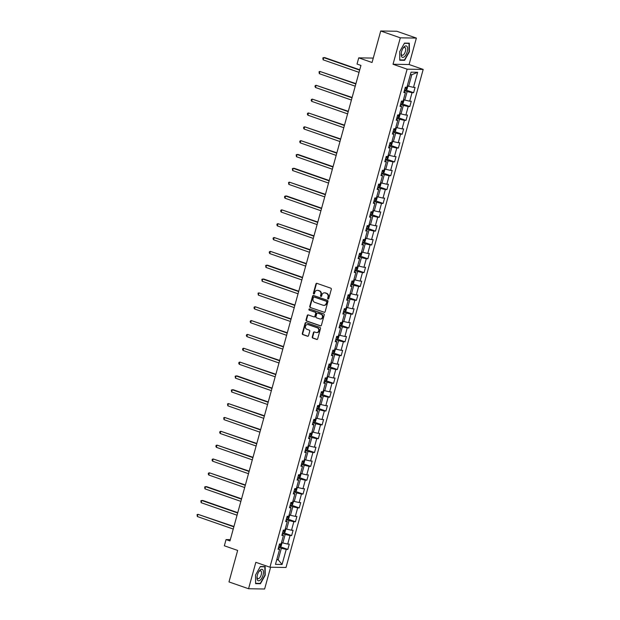 <?xml version="1.0" encoding="UTF-8"?>
<svg xmlns="http://www.w3.org/2000/svg" width="620" height="620" viewBox="0 0 620 620"><rect width="100%" height="100%" fill="white"/><g stroke="black" fill="none" stroke-linecap="round" stroke-linejoin="round"><path stroke-width="0.93" d="M328.05 298.987A0.635 0.566 -89.1 0 0 328.755 298.569L331.305 289.315A0.914 0.806 -89.1 0 0 330.778 288.176L316.944 283.356A0.914 0.806 -89.1 0 0 315.929 283.952L313.387 293.206A0.635 0.566 -89.1 0 0 314.456 293.586L314.79 292.384A2.914 2.573 -89.1 0 1 318.013 290.454L319.168 290.858A2.914 2.573 -89.1 0 1 320.865 294.5L320.532 295.701A0.635 0.566 -89.1 0 0 321.61 296.073L321.935 294.88A2.914 2.573 -89.1 0 1 325.167 292.95L326.322 293.353A2.914 2.573 -89.1 0 1 328.011 296.996L327.678 298.189A0.635 0.566 -89.1 0 0 328.05 298.987M312.248 336.931A0.914 0.806 -89.1 0 0 312.782 338.071L316.665 339.419A0.914 0.806 -89.1 0 0 317.673 338.822L320.501 328.546A0.914 0.806 -89.1 0 0 319.974 327.406L306.133 322.586A0.914 0.806 -89.1 0 0 305.125 323.183L302.297 333.459A0.914 0.806 -89.1 0 0 302.824 334.599L307.512 336.234A0.914 0.806 -89.1 0 0 308.52 335.629L309.737 331.235A0.914 0.806 -89.1 0 0 309.202 330.096L306.877 329.282A2.433 2.155 -89.1 0 1 308.163 324.624L317.269 327.802A2.433 2.155 -89.1 0 1 315.991 332.46L314.472 331.933A0.914 0.806 -89.1 0 0 313.464 332.537L312.248 336.931L312.681 336.939A0.914 0.806 -89.1 0 0 313.216 338.078L317.099 339.427A0.914 0.806 -89.1 0 0 317.107 339.435M400.311 37.828L393.026 64.263L409.091 64.519L416.377 38.084L400.311 37.828L380.726 31L372.054 62.496L358.74 57.854L357.027 64.061L360.949 65.425L229.966 540.942L226.052 539.578L224.339 545.786L237.654 550.428L228.981 581.917L248.558 588.744L264.624 589L270.622 567.23M393.026 64.263L407.123 69.177L269.94 567.222L255.843 562.309L248.558 588.744M324.121 312.341A0.914 0.806 -89.1 0 0 325.128 311.736L327.957 301.46A0.914 0.806 -89.1 0 0 327.43 300.32L313.596 295.5A0.914 0.806 -89.1 0 0 312.589 296.104L309.752 306.381A0.914 0.806 -89.1 0 0 310.287 307.52L324.554 312.348A0.914 0.806 -89.1 0 0 324.562 312.348L310.287 307.52M324.229 315.007L321.4 325.283A0.914 0.806 -89.1 0 1 320.393 325.88L306.551 321.059A0.914 0.806 -89.1 0 1 306.024 319.92L307.241 315.526A0.914 0.806 -89.1 0 1 308.249 314.921L313.86 316.874A0.914 0.806 -89.1 0 0 314.867 316.27L315.673 313.356A0.914 0.806 -89.1 0 0 315.138 312.216L309.295 310.178A0.635 0.566 -89.1 0 1 309.636 308.962L323.702 313.867A0.914 0.806 -89.1 0 1 324.229 315.007M380.726 31L396.8 31.256L416.377 38.084M407.123 69.177L423.189 69.432L286.006 567.478L269.94 567.222M280.224 546.77L287.82 549.421L289.284 544.096L287.696 544.073L290.044 535.556L291.632 535.579L293.097 530.255L291.508 530.232L293.857 521.714L295.438 521.738L296.91 516.413L295.322 516.39L297.67 507.873L299.251 507.896L300.723 502.58L299.135 502.549L301.483 494.032L303.064 494.062L304.529 488.738L302.947 488.715L305.296 480.198L306.877 480.221L308.341 474.897L306.76 474.874L309.101 466.356L310.69 466.38L312.154 461.055L310.574 461.032L312.914 452.515L314.503 452.538L315.967 447.221L314.387 447.19L316.727 438.673L318.316 438.704L319.781 433.38L318.192 433.357L320.54 424.839L322.129 424.863L323.594 419.539L322.005 419.515L324.353 410.998L325.934 411.021L327.406 405.697L325.818 405.674L328.166 397.157L329.747 397.18L331.219 391.863L329.631 391.832L331.979 383.315L333.56 383.346L335.025 378.022L333.444 377.999L335.792 369.481L337.373 369.505L338.838 364.18L337.257 364.157L339.597 355.64L341.186 355.663L342.651 350.339L341.07 350.315L343.41 341.798L344.999 341.822L346.464 336.505L344.883 336.474L347.223 327.957L348.812 327.988L350.277 322.663L348.688 322.64L351.036 314.123L352.625 314.146L354.09 308.822L352.501 308.799L354.849 300.281L356.43 300.305L357.903 294.981L356.314 294.957L358.662 286.44L360.243 286.463L361.716 281.147L360.127 281.116L362.475 272.599L364.056 272.63L365.521 267.305L363.94 267.282L366.288 258.765L367.869 258.788L369.334 253.464L367.753 253.44L370.094 244.923L371.682 244.947L373.147 239.622L371.566 239.599L373.906 231.082L375.495 231.105L376.96 225.788L375.379 225.758L377.719 217.24L379.308 217.271L380.773 211.947L379.184 211.924L381.533 203.406L383.121 203.43L384.586 198.106L382.997 198.082L385.346 189.565L386.934 189.588L388.399 184.264L386.81 184.241L389.159 175.724L390.74 175.747L392.212 170.43L390.623 170.399L392.971 161.882L394.553 161.913L396.017 156.589L394.436 156.566L396.785 148.048L398.365 148.072L399.83 142.747L398.249 142.724L400.59 134.207L402.179 134.23L403.643 128.906L402.062 128.883L404.403 120.365L405.992 120.389L407.456 115.072L405.875 115.041L408.216 106.524L409.805 106.555L411.269 101.231L409.68 101.207L412.029 92.69L413.618 92.713L415.082 87.389L413.493 87.366L417.647 72.284L411.052 72.176L406.898 87.257L405.31 87.234L403.845 92.558L405.426 92.581L404.116 91.582M287.82 549.421L286.231 549.39L282.077 564.471L275.474 564.37L279.628 549.289L278.047 549.266L279.512 543.942L281.1 543.965L283.441 535.447L281.86 535.424L283.325 530.1L284.906 530.123L287.254 521.606L285.673 521.583L287.137 516.259L288.719 516.289L291.067 507.772L289.486 507.741L290.951 502.425L292.531 502.448L294.88 493.931L293.291 493.907L294.763 488.583L296.344 488.607L298.693 480.089L297.104 480.066L298.569 474.742L300.158 474.765L302.506 466.248L300.917 466.225L302.382 460.9L303.971 460.931L306.319 452.414L304.73 452.383L306.195 447.067L307.784 447.09L310.124 438.572L308.543 438.549L310.008 433.225L311.596 433.248L313.937 424.731L312.356 424.708L313.821 419.384L315.402 419.407L317.75 410.889L316.169 410.866L317.634 405.542L319.215 405.573L321.563 397.056L319.982 397.025L321.447 391.708L323.028 391.731L325.376 383.214L323.787 383.191L325.26 377.867L326.841 377.89L329.189 369.373L327.6 369.349L329.065 364.025L330.654 364.048L333.002 355.531L331.413 355.508L332.878 350.184L334.467 350.215L336.815 341.697L335.226 341.667L336.691 336.35L338.28 336.373L340.62 327.856L339.039 327.833L340.504 322.509L342.093 322.532L344.433 314.014L342.852 313.991L344.317 308.667L345.898 308.69L348.246 300.173L346.665 300.15L348.13 294.826L349.711 294.856L352.059 286.339L350.478 286.308L351.943 280.992L353.524 281.015L355.872 272.498L354.284 272.474L355.756 267.15L357.337 267.173L359.685 258.656L358.096 258.633L359.561 253.309L361.15 253.332L363.498 244.815L361.91 244.792L363.374 239.467L364.963 239.498L367.311 230.981L365.722 230.95L367.187 225.633L368.776 225.657L371.117 217.139L369.536 217.116L371 211.792L372.589 211.815L374.929 203.298L373.349 203.275L374.813 197.951L376.402 197.974L378.743 189.457L377.162 189.433L378.626 184.109L380.207 184.14L382.555 175.623L380.974 175.592L382.439 170.275L384.02 170.299L386.369 161.781L384.78 161.758L386.252 156.434L387.833 156.457L390.181 147.94L388.593 147.917L390.058 142.592L391.646 142.616L393.995 134.098L392.406 134.075L393.871 128.751L395.459 128.782L397.808 120.265L396.219 120.233L397.683 114.917L399.272 114.94L401.613 106.423L400.032 106.4L401.496 101.075L403.085 101.099L405.426 92.581M282.394 533.464L285.177 534.432L282.829 542.95L281.503 542.485M282.829 542.95L287.696 544.073M285.177 534.432L290.044 535.556M283.441 535.447L282.131 534.448M286.208 519.622L288.99 520.591L286.642 529.108L285.316 528.651M286.642 529.108L291.508 530.232M288.99 520.591L293.857 521.714M287.254 521.606L285.936 520.606M290.021 505.788L292.795 506.757L290.454 515.274L289.129 514.809M290.454 515.274L295.322 516.39M292.795 506.757L297.67 507.873M291.067 507.772L289.749 506.765M293.834 491.947L296.608 492.916L294.267 501.433L292.942 500.968M294.267 501.433L299.135 502.549M296.608 492.916L301.483 494.032M294.88 493.931L293.562 492.923M297.647 478.105L300.421 479.074L298.081 487.591L296.755 487.126M298.081 487.591L302.947 488.715M300.421 479.074L305.296 480.198M298.693 480.089L297.375 479.089M301.46 464.264L304.234 465.232L301.886 473.75L300.56 473.293M301.886 473.75L306.76 474.874M304.234 465.232L309.101 466.356M302.506 466.248L301.188 465.248M305.272 450.43L308.047 451.399L305.699 459.916L304.374 459.451M305.699 459.916L310.574 461.032M308.047 451.399L312.914 452.515M306.319 452.414L305.001 451.407M309.078 436.589L311.86 437.557L309.512 446.075L308.187 445.61M309.512 446.075L314.387 447.19M311.86 437.557L316.727 438.673M310.124 438.572L308.814 437.565M312.891 422.747L315.673 423.716L313.325 432.233L312 431.776M313.325 432.233L318.192 433.357M315.673 423.716L320.54 424.839M313.937 424.731L312.627 423.731M316.704 408.913L319.486 409.874L317.138 418.392L315.812 417.934M317.138 418.392L322.005 419.515M319.486 409.874L324.353 410.998M317.75 410.889L316.433 409.89M320.517 395.072L323.291 396.041L320.951 404.558L319.626 404.093M320.951 404.558L325.818 405.674M323.291 396.041L328.166 397.157M321.563 397.056L320.246 396.048M324.33 381.23L327.104 382.199L324.764 390.716L323.438 390.251M324.764 390.716L329.631 391.832M327.104 382.199L331.979 383.315M325.376 383.214L324.058 382.207M328.143 367.389L330.917 368.358L328.577 376.875L327.252 376.418M328.577 376.875L333.444 377.999M330.917 368.358L335.792 369.481M329.189 369.373L327.872 368.373M331.956 353.555L334.73 354.516L332.382 363.033L331.057 362.576M332.382 363.033L337.257 364.157M334.73 354.516L339.597 355.64M333.002 355.531L331.685 354.531M335.769 339.714L338.543 340.682L336.195 349.2L334.87 348.735M336.195 349.2L341.07 350.315M338.543 340.682L343.41 341.798M336.815 341.697L335.498 340.69M339.574 325.872L342.356 326.841L340.008 335.358L338.683 334.893M340.008 335.358L344.883 336.474M342.356 326.841L347.223 327.957M340.62 327.856L339.31 326.849M343.387 312.031L346.169 312.999L343.821 321.517L342.496 321.059M343.821 321.517L348.688 322.64M346.169 312.999L351.036 314.123M344.433 314.014L343.124 313.015M347.2 298.197L349.982 299.158L347.634 307.675L346.309 307.218M347.634 307.675L352.501 308.799M349.982 299.158L354.849 300.281M348.246 300.173L346.929 299.173M351.013 284.355L353.788 285.324L351.447 293.841L350.122 293.376M351.447 293.841L356.314 294.957M353.788 285.324L358.662 286.44M352.059 286.339L350.742 285.332M354.826 270.514L357.601 271.483L355.26 280L353.935 279.535M355.26 280L360.127 281.116M357.601 271.483L362.475 272.599M355.872 272.498L354.555 271.49M358.639 256.672L361.413 257.641L359.073 266.158L357.748 265.701M359.073 266.158L363.94 267.282M361.413 257.641L366.288 258.765M359.685 258.656L358.368 257.656M362.452 242.838L365.226 243.799L362.878 252.317L361.553 251.86M362.878 252.317L367.753 253.44M365.226 243.799L370.094 244.923M363.498 244.815L362.181 243.815M366.265 228.997L369.04 229.966L366.691 238.483L365.366 238.018M366.691 238.483L371.566 239.599M369.04 229.966L373.906 231.082M367.311 230.981L365.994 229.974M370.07 215.156L372.853 216.124L370.504 224.642L369.179 224.177M370.504 224.642L375.379 225.758M372.853 216.124L377.719 217.24M371.117 217.139L369.807 216.132M373.883 201.314L376.666 202.283L374.317 210.8L372.992 210.343M374.317 210.8L379.184 211.924M376.666 202.283L381.533 203.406M374.929 203.298L373.62 202.298M377.696 187.48L380.478 188.441L378.13 196.958L376.805 196.501M378.13 196.958L382.997 198.082M380.478 188.441L385.346 189.565M378.743 189.457L377.425 188.457M381.509 173.639L384.292 174.608L381.943 183.125L380.618 182.66M381.943 183.125L386.81 184.241M384.292 174.608L389.159 175.724M382.555 175.623L381.238 174.615M385.322 159.797L388.097 160.766L385.756 169.283L384.431 168.818M385.756 169.283L390.623 170.399M388.097 160.766L392.971 161.882M386.369 161.781L385.051 160.774M389.135 145.956L391.91 146.925L389.569 155.442L388.244 154.984M389.569 155.442L394.436 156.566M391.91 146.925L396.785 148.048M390.181 147.94L388.864 146.94M392.948 132.122L395.723 133.091L393.375 141.6L392.049 141.143M393.375 141.6L398.249 142.724M395.723 133.091L400.59 134.207M393.995 134.098L392.677 133.099M396.761 118.281L399.536 119.249L397.188 127.767L395.862 127.301M397.188 127.767L402.062 128.883M399.536 119.249L404.403 120.365M397.808 120.265L396.49 119.257M400.574 104.439L403.349 105.408L401 113.925L399.675 113.46M401 113.925L405.875 115.041M403.349 105.408L408.216 106.524M401.613 106.423L400.303 105.416M404.38 90.598L407.162 91.566L404.814 100.083L403.488 99.626M404.814 100.083L409.68 101.207M407.162 91.566L412.029 92.69M417.647 72.284L411.804 74.71L408.627 86.242L407.301 85.785M408.627 86.242L413.493 87.366M409.091 64.519L423.189 69.432M230.322 539.64L226.052 539.578M373.271 58.086L358.74 57.854M411.804 74.71L410.355 74.687M276.861 559.341L278.186 559.806L281.364 548.274L278.582 547.305M276.737 559.783L278.186 559.806L282.077 564.471M281.364 548.274L286.231 549.39M279.628 549.289L278.318 548.282M406.022 90.063L413.618 92.713M402.21 103.904L409.805 106.555M398.396 117.746L405.992 120.389M394.584 131.587L402.179 134.23M390.778 145.421L398.365 148.072M386.965 159.263L394.553 161.913M383.152 173.104L390.74 175.747M379.339 186.946L386.934 189.588M375.526 200.779L383.121 203.43M371.713 214.621L379.308 217.271M367.9 228.462L375.495 231.105M364.087 242.304L371.682 244.947M360.282 256.137L367.869 258.788M356.469 269.979L364.056 272.63M352.656 283.821L360.243 286.463M348.843 297.662L356.43 300.305M345.03 311.496L352.625 314.146M341.217 325.337L348.812 327.988M337.404 339.179L344.999 341.822M333.591 353.02L341.186 355.663M329.786 366.854L337.373 369.505M325.973 380.696L333.56 383.346M322.16 394.537L329.747 397.18M318.347 408.379L325.934 411.021M314.534 422.212L322.129 424.863M310.721 436.054L318.316 438.704M306.908 449.895L314.503 452.538M303.095 463.737L310.69 466.38M299.29 477.571L306.877 480.221M295.476 491.412L303.064 494.062M291.663 505.254L299.251 507.896M287.851 519.095L295.438 521.738M284.038 532.929L291.632 535.579M399.714 51.623L399.776 60.225L404.612 60.303L409.394 51.778L409.332 43.183L404.496 43.105L399.714 51.623M260.439 583.722L265.221 575.197L265.159 566.603L260.322 566.525L255.541 575.042L255.603 583.645L260.439 583.722L259.486 583.389M403.659 59.969L404.612 60.303M328.429 298.972A0.635 0.566 -89.1 0 1 328.112 298.197L328.445 297.003A2.914 2.573 -89.1 0 0 326.756 293.361L326.322 293.353M324.663 292.834A2.914 2.573 -89.1 0 1 325.601 292.958L326.756 293.361M317.51 290.338A2.914 2.573 -89.1 0 1 318.447 290.462L319.602 290.865A2.914 2.573 -89.1 0 1 321.3 294.508L320.966 295.709A0.635 0.566 -89.1 0 0 321.276 296.476M316.928 283.348A0.914 0.806 -89.1 0 0 316.363 283.96L313.821 293.214A0.635 0.566 -89.1 0 0 314.131 293.988M313.588 295.5A0.914 0.806 -89.1 0 0 313.022 296.112L310.194 306.388A0.914 0.806 -89.1 0 0 310.721 307.528M326.624 302.048A0.635 0.566 -89.1 0 0 326.252 301.25L314.108 297.011A0.635 0.566 -89.1 0 0 313.402 297.437L313.053 298.701A2.914 2.573 -89.1 0 0 314.743 302.343L323.043 305.234A2.914 2.573 -89.1 0 0 326.275 303.312L327.058 302.056A0.635 0.566 -89.1 0 0 326.686 301.258L326.252 301.25M314.224 297.019A0.635 0.566 -89.1 0 1 314.542 297.019L326.686 301.258M323.981 305.358A2.914 2.573 -89.1 0 0 326.709 303.312L326.275 303.312M327.058 302.056L326.709 303.312M308.241 314.913A0.914 0.806 -89.1 0 0 307.675 315.526L306.458 319.928A0.914 0.806 -89.1 0 0 306.993 321.067L320.827 325.887A0.914 0.806 -89.1 0 0 320.835 325.895M314.301 316.882A0.914 0.806 -89.1 0 0 315.301 316.278L316.107 313.363A0.914 0.806 -89.1 0 0 315.572 312.224L309.295 310.178M309.698 308.985A0.635 0.566 -89.1 0 0 309.737 310.186M319.68 318.905A2.433 2.155 -89.1 0 0 320.966 314.247L317.758 313.131A0.914 0.806 -89.1 0 0 316.743 313.728L315.944 316.649A0.914 0.806 -89.1 0 0 316.471 317.789L319.68 318.905M320.501 319.006A2.433 2.155 -89.1 0 0 321.4 314.255L320.966 314.247M318.192 313.131L317.758 313.131A0.914 0.806 -89.1 0 1 318.192 313.131L321.4 314.255M314.464 331.925A0.914 0.806 -89.1 0 0 313.898 332.537L312.681 336.939M316.812 332.56A2.433 2.155 -89.1 0 0 317.704 327.81L317.269 327.802M307.776 324.531A2.433 2.155 -89.1 0 1 308.597 324.632L317.704 327.81M306.125 322.578A0.914 0.806 -89.1 0 0 305.559 323.19L302.731 333.467A0.914 0.806 -89.1 0 0 303.257 334.606L307.946 336.242A0.914 0.806 -89.1 0 0 307.954 336.242L307.512 336.234M407.247 85.971L407.72 86.653L406.983 89.311L405.875 90.187L404.55 89.977M359.74 69.804L324.81 57.621L323.725 57.606L323.113 59.822L359.042 72.346M405.015 88.296L405.914 88.459L406.209 87.397L405.341 87.234M359.654 70.13L323.725 57.606L322.849 57.923L323.113 59.822M401.613 56.622A6.037 2.712 109.2 0 0 406.046 54.568A6.037 2.712 109.2 0 0 407.185 46.678A6.037 2.712 109.2 0 0 403.147 48.073A6.037 2.712 109.2 0 0 401.194 53.677A6.037 2.712 109.2 0 0 401.613 56.622M401.256 53.142A4.131 1.852 109.2 0 0 401.558 54.731A4.131 1.852 109.2 0 0 402.109 55.227A4.131 1.852 109.2 0 0 404.938 52.654A4.131 1.852 109.2 0 0 405.379 47.918A4.131 1.852 109.2 0 0 404.829 47.422A4.131 1.852 109.2 0 0 402.861 48.53M404.372 43.315L409.029 43.392L409.084 51.723L404.457 59.977L399.776 59.907M408.379 43.168L409.029 43.392M263.05 575.112A6.037 2.712 109.2 0 0 262.64 569.625A6.037 2.712 109.2 0 0 258.974 571.485A6.037 2.712 109.2 0 0 257.401 575.019A6.037 2.712 109.2 0 0 257.021 577.096A6.037 2.712 109.2 0 0 259.175 580.746A6.037 2.712 109.2 0 0 263.05 575.112M257.083 576.554A4.131 1.852 109.2 0 0 257.935 578.646A4.131 1.852 109.2 0 0 261.229 574.771A4.131 1.852 109.2 0 0 260.656 570.842A4.131 1.852 109.2 0 0 258.687 571.942M260.199 566.734L264.856 566.812L264.911 575.143L260.284 583.397L255.603 583.327M264.205 566.587L264.856 566.812M403.434 99.812L403.907 100.487L403.171 103.153L402.062 104.028L400.745 103.819M355.926 83.638L319.912 71.447L319.308 73.664L355.229 86.188M401.202 102.13L402.101 102.3L402.396 101.238L401.528 101.075M355.841 83.971L319.912 71.447L319.037 71.765L319.308 73.664M399.621 113.654L400.094 114.328L399.357 116.994L398.249 117.862L396.932 117.66M352.121 97.48L316.107 85.289L315.495 87.505L351.416 100.029M397.397 115.971L398.288 116.142L398.582 115.072L397.714 114.917M352.028 97.813L316.107 85.289L315.231 85.599L314.983 86.49L315.495 87.505M395.816 127.495L396.281 128.169L395.552 130.828L394.436 131.703L393.119 131.494M348.308 111.321L312.294 99.123L311.682 101.347L347.603 113.863M393.584 129.812L394.475 129.983L394.769 128.913L393.901 128.751M348.215 111.647L312.294 99.123L311.418 99.44L311.17 100.332L311.682 101.347M392.003 141.329L392.468 142.011L391.739 144.669L390.623 145.545L389.306 145.336M344.495 125.163L308.481 112.964L307.869 115.181L343.79 127.705M389.771 143.654L390.662 143.817L390.957 142.755L390.089 142.592M344.402 125.488L308.481 112.964L307.605 113.282L307.357 114.165L307.869 115.181M388.19 155.171L388.655 155.845L387.926 158.511L386.81 159.387L385.493 159.177M340.682 138.996L304.668 126.806L304.056 129.022L339.977 141.546M385.958 157.488L386.857 157.658L387.144 156.597L386.276 156.434M340.589 139.329L304.668 126.806L303.792 127.123L303.544 128.007L304.056 129.022M384.377 169.012L384.842 169.686L384.113 172.352L382.997 173.22L381.68 173.019M336.869 152.838L300.855 140.647L300.243 142.864L336.164 155.388M382.145 171.329L383.044 171.5L383.338 170.43L382.47 170.275M336.776 153.171L300.855 140.647L299.979 140.957L299.731 141.848L300.243 142.864M380.564 182.853L381.037 183.528L380.3 186.186L379.184 187.062L377.867 186.852M333.056 166.679L298.127 154.504L297.042 154.481L296.43 156.705L332.359 169.221M378.332 185.171L379.231 185.341L379.525 184.272L378.657 184.109M332.963 167.005L297.042 154.481L296.166 154.799L296.43 156.705M376.751 196.687L377.224 197.369L376.487 200.028L375.371 200.903L374.054 200.694M329.243 180.521L294.314 168.338L293.229 168.322L292.617 170.539L328.546 183.063M374.519 199.012L375.418 199.175L375.712 198.113L374.844 197.951M329.158 180.846L293.229 168.322L292.353 168.64L292.617 170.539M372.938 210.529L373.411 211.203L372.674 213.869L371.566 214.745L370.249 214.536M325.43 194.355L289.416 182.164L288.812 184.38L324.733 196.904M370.706 212.846L371.605 213.017L371.899 211.955L371.031 211.792M325.345 194.688L289.416 182.164L288.54 182.482L288.812 184.38M369.125 224.37L369.597 225.044L368.861 227.71L367.753 228.578L366.435 228.377M321.617 208.196L286.696 196.021L285.611 196.005L284.999 198.222L320.92 210.746M366.901 226.688L367.792 226.858L368.086 225.788L367.218 225.633M321.532 208.529L285.611 196.005L284.735 196.315L284.487 197.207L284.999 198.222M365.32 238.212L365.785 238.886L365.056 241.544L363.94 242.42L362.623 242.211M317.812 222.037L281.798 209.839L281.185 212.063L317.107 224.579M363.088 240.529L363.979 240.692L364.273 239.63L363.405 239.467M317.719 222.363L281.798 209.839L280.922 210.157L280.674 211.048L281.185 212.063M361.507 252.046L361.971 252.728L361.243 255.386L360.158 256.238L358.81 256.052M313.999 235.871L277.985 223.681L277.373 225.897L313.294 238.421M359.274 254.371L360.166 254.533L360.46 253.472L359.592 253.309M313.906 236.204L277.985 223.681L277.109 223.998L276.861 224.882L277.373 225.897M357.694 265.887L358.159 266.561L357.43 269.227L356.314 270.095L354.997 269.894M310.186 249.713L274.172 237.522L273.56 239.738L309.481 252.263M355.462 268.204L356.361 268.375L356.647 267.313L355.779 267.15M310.093 250.046L274.172 237.522L273.296 237.84L273.048 238.723L273.56 239.738M353.881 279.728L354.346 280.403L353.617 283.069L352.501 283.937L351.183 283.735M306.373 263.554L270.359 251.363L269.747 253.58L305.668 266.104M351.649 282.046L352.548 282.216L352.842 281.147L351.974 280.992M306.28 263.887L270.359 251.363L269.483 251.674L269.235 252.565L269.747 253.58M350.067 293.57L350.54 294.244L349.804 296.903L348.688 297.778L347.371 297.569M302.56 277.396L267.631 265.221L266.546 265.197L265.933 267.422L301.863 279.938M347.836 295.887L348.735 296.05L349.029 294.988L348.161 294.826M302.467 277.721L266.546 265.197L265.67 265.515L265.933 267.422M346.255 307.404L346.727 308.086L345.991 310.744L344.875 311.62L343.558 311.411M298.747 291.229L263.818 279.054L262.733 279.039L262.121 281.255L298.05 293.779M344.022 309.729L344.922 309.892L345.216 308.83L344.348 308.667M298.662 291.563L262.733 279.039L261.857 279.356L262.121 281.255M342.442 321.245L342.914 321.92L342.178 324.586L341.07 325.454L339.752 325.252M294.934 305.071L258.92 292.88L258.315 295.097L294.237 307.621M340.21 323.562L341.108 323.733L341.403 322.671L340.535 322.509M294.849 305.404L258.92 292.88L258.044 293.198L258.315 295.097M338.629 335.087L339.101 335.761L338.365 338.427L337.257 339.295L335.939 339.094M291.121 318.913L255.107 306.722L254.502 308.938L290.423 321.462M336.404 337.404L337.296 337.575L337.59 336.505L336.722 336.35M291.036 319.238L255.107 306.722L254.239 307.032L253.991 307.923L254.502 308.938M334.823 348.928L335.288 349.603L334.56 352.261L333.444 353.137L332.126 352.927M287.316 332.754L251.302 320.555L250.689 322.78L286.611 335.296M332.591 351.246L333.483 351.408L333.777 350.346L332.909 350.184M287.223 333.079L251.302 320.555L250.426 320.873L250.178 321.764L250.689 322.78M331.01 362.762L331.475 363.444L330.747 366.102L329.662 366.955L328.313 366.769M283.503 346.588L247.488 334.397L246.876 336.613L282.798 349.137M328.778 365.087L329.67 365.25L329.964 364.188L329.096 364.025M283.41 346.921L247.488 334.397L246.613 334.715L246.365 335.598L246.876 336.613M327.197 376.603L327.662 377.278L326.934 379.944L325.818 380.812L324.5 380.61M279.69 360.429L243.676 348.238L243.063 350.455L278.985 362.979M324.965 378.921L325.864 379.091L326.151 378.029L325.283 377.867M279.597 360.762L243.676 348.238L242.8 348.556L242.552 349.44L243.063 350.455M323.384 390.445L323.849 391.119L323.121 393.785L322.005 394.653L320.687 394.452M275.877 374.271L239.863 362.08L239.25 364.297L275.172 376.821M321.152 392.762L322.051 392.933L322.338 391.863L321.478 391.708M275.784 374.596L239.863 362.08L238.987 362.39L238.739 363.281L239.25 364.297M319.571 404.286L320.044 404.961L319.308 407.619L318.192 408.495L316.874 408.286M272.064 388.112L237.135 375.937L236.049 375.914L235.437 378.138L271.366 390.654M317.339 406.604L318.238 406.767L318.533 405.705L317.665 405.542M271.971 388.438L236.049 375.914L235.174 376.231L235.437 378.138M315.758 418.12L316.231 418.802L315.495 421.461L314.379 422.336L313.061 422.127M268.251 401.946L233.322 389.771L232.237 389.755L231.624 391.972L267.553 404.496M313.526 420.445L314.425 420.608L314.72 419.546L313.852 419.384M268.166 402.279L232.237 389.755L231.361 390.073L231.624 391.972M311.945 431.962L312.418 432.636L311.682 435.302L310.597 436.154L309.256 435.969M264.438 415.788L228.424 403.597L227.819 405.813L263.74 418.337M309.713 434.279L310.612 434.45L310.907 433.388L310.039 433.225M264.353 416.121L228.424 403.597L227.548 403.914L227.819 405.813M308.132 445.803L308.605 446.478L307.869 449.143L306.76 450.012L305.443 449.81M260.625 429.629L224.611 417.438L224.006 419.655L259.927 432.179M305.908 448.121L306.799 448.291L307.094 447.221L306.226 447.067M260.54 429.954L224.611 417.438L223.735 417.748L224.006 419.655M304.327 459.645L304.792 460.319L304.056 462.977L302.947 463.853L301.63 463.644M256.82 443.471L220.805 431.272L220.193 433.496L256.114 446.012M302.095 461.962L302.986 462.125L303.281 461.063L302.413 460.9M256.726 443.796L220.805 431.272L219.929 431.59L219.681 432.481L220.193 433.496M300.514 473.479L300.979 474.161L300.251 476.819L299.135 477.695L297.817 477.485M253.006 457.304L216.992 445.114L216.38 447.33L252.301 459.854M298.282 475.804L299.173 475.966L299.468 474.904L298.6 474.742M252.913 457.637L216.992 445.114L216.117 445.431L215.869 446.315L216.38 447.33M296.701 487.32L297.166 487.994L296.438 490.66L295.322 491.528L294.004 491.327M249.194 471.146L213.179 458.955L212.567 461.171L248.488 473.696M294.469 489.637L295.368 489.808L295.655 488.746L294.787 488.583M249.101 471.479L213.179 458.955L212.304 459.273L212.056 460.156L212.567 461.171M292.888 501.161L293.353 501.836L292.625 504.494L291.508 505.37L290.191 505.168M245.381 484.987L209.366 472.796L208.754 475.013L244.675 487.537M290.656 503.479L291.555 503.649L291.842 502.58L290.981 502.425M245.287 485.313L209.366 472.796L208.49 473.107L208.243 473.998L208.754 475.013M289.075 515.003L289.548 515.677L288.812 518.336L287.696 519.211L286.378 519.002M241.567 498.829L206.638 486.654L205.553 486.63L204.941 488.854L240.87 501.371M286.843 517.32L287.742 517.483L288.037 516.421L287.169 516.259M241.475 499.154L205.553 486.63L204.678 486.948L204.941 488.854M285.262 528.837L285.735 529.519L284.999 532.177L283.882 533.053L282.565 532.843M237.754 512.663L202.825 500.487L201.74 500.472L201.128 502.688L237.057 515.212M283.03 531.162L283.929 531.325L284.224 530.263L283.356 530.1M237.662 512.996L201.74 500.472L200.865 500.789L201.128 502.688M281.449 542.678L281.922 543.353L281.185 546.019L280.101 546.871L278.76 546.685M233.942 526.504L197.927 514.313L197.323 516.53L233.244 529.054M279.217 544.995L280.116 545.166L280.411 544.104L279.543 543.942M233.856 526.837L197.927 514.313L197.052 514.631L197.323 516.53M328.445 297.003L328.011 296.996M325.601 292.958L325.167 292.95M320.966 295.709L320.532 295.701M321.3 294.508L320.865 294.5M319.602 290.865L319.168 290.858M318.447 290.462L318.013 290.454M313.821 293.214L313.387 293.206M316.363 283.96L315.929 283.952M328.112 298.197L327.678 298.189M310.194 306.388L309.752 306.381M313.022 296.112L312.589 296.104M314.542 297.019L314.108 297.011M320.827 325.887L320.393 325.88M306.993 321.067L306.551 321.059M306.458 319.928L306.024 319.92M307.675 315.526L307.241 315.526M315.301 316.278L314.867 316.27M316.107 313.363L315.673 313.356M315.572 312.224L315.138 312.216M313.898 332.537L313.464 332.537M308.597 324.632L308.163 324.624M303.257 334.606L302.824 334.599M302.731 333.467L302.297 333.459M305.559 323.19L305.125 323.183M317.099 339.427L316.665 339.419M313.216 338.078L312.782 338.071M405.899 90.163L406.697 87.257M405.054 88.164L405.914 88.459M402.086 104.005L402.892 101.099M401.241 101.998L402.101 102.3M398.272 117.839L399.079 114.933M397.428 115.839L398.288 116.142M394.467 131.68L395.265 128.774M393.615 129.681L394.475 129.983M390.654 145.522L391.453 142.616M389.81 143.522L390.662 143.817M386.841 159.363L387.639 156.457M385.997 157.356L386.857 157.658M383.028 173.197L383.827 170.291M382.183 171.198L383.044 171.5M379.215 187.038L380.013 184.132M378.371 185.039L379.231 185.341M375.402 200.88L376.201 197.974M374.558 198.881L375.418 199.175M371.589 214.722L372.395 211.815M370.745 212.714L371.605 213.017M367.776 228.555L368.582 225.649M366.931 226.556L367.792 226.858M363.971 242.397L364.769 239.49M363.119 240.397L363.979 240.692M360.158 256.238L360.956 253.332M359.313 254.239L360.166 254.533M356.345 270.08L357.143 267.173M355.5 268.072L356.361 268.375M352.532 283.913L353.33 281.007M351.687 281.914L352.548 282.216M348.719 297.755L349.517 294.849M347.874 295.755L348.735 296.05M344.906 311.596L345.704 308.69M344.061 309.597L344.922 309.892M341.093 325.438L341.899 322.532M340.248 323.431L341.108 323.733M337.28 339.272L338.086 336.365M336.435 337.272L337.296 337.575M333.467 353.113L334.273 350.207M332.622 351.114L333.483 351.408M329.662 366.955L330.46 364.048M328.817 364.955L329.67 365.25M325.849 380.796L326.647 377.89M325.004 378.789L325.864 379.091M322.036 394.63L322.834 391.724M321.191 392.631L322.051 392.933M318.223 408.471L319.021 405.565M317.378 406.472L318.238 406.767M314.41 422.313L315.208 419.407M313.565 420.314L314.425 420.608M310.597 436.154L311.403 433.248M309.752 434.147L310.612 434.45M306.784 449.988L307.59 447.082M305.939 447.989L306.799 448.291M302.971 463.83L303.777 460.924M302.126 461.83L302.986 462.125M299.166 477.671L299.964 474.765M298.321 475.672L299.173 475.966M295.353 491.513L296.151 488.607M294.508 489.506L295.368 489.808M291.54 505.346L292.338 502.44M290.695 503.347L291.555 503.649M287.726 519.188L288.525 516.282M286.882 517.189L287.742 517.483M283.913 533.029L284.712 530.123M283.069 531.03L283.929 531.325M280.101 546.871L280.906 543.965M279.256 544.864L280.116 545.166M324.88 292.826L324.446 292.818M317.727 290.338L317.293 290.331M314.379 296.996L313.945 296.988M324.198 305.373L323.764 305.365M314.518 316.921L314.084 316.913M320.718 319.021L320.284 319.013M317.959 313.092L317.525 313.085M317.029 332.576L316.595 332.568M307.993 324.524L307.559 324.516"/></g></svg>
